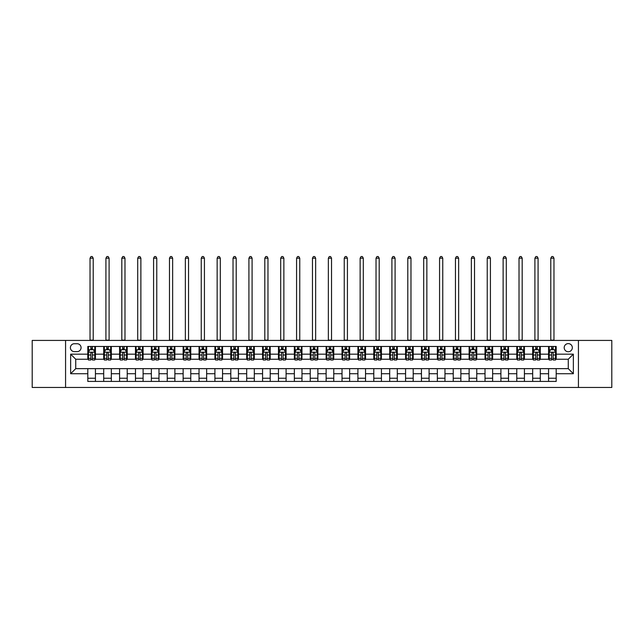 <?xml version="1.0" encoding="UTF-8"?>
<svg xmlns="http://www.w3.org/2000/svg" width="644" height="644" viewBox="0 0 644 644"><rect width="100%" height="100%" fill="white"/><g stroke="black" fill="none" stroke-linecap="round" stroke-linejoin="round"><path stroke-width="0.97" d="M568.266 343.606A4.065 4.065 0 0 0 564.2 347.671A4.065 4.065 0 0 0 568.266 351.745A4.065 4.065 0 0 0 572.331 347.671A4.065 4.065 0 0 0 568.266 343.606M578.433 387.463L611.8 387.463L611.8 340.426L578.433 340.426L578.433 387.463L65.567 387.463L65.567 340.426L32.2 340.426L32.2 387.463L65.567 387.463M74.334 351.616L77.135 351.616A3.936 3.936 0 0 0 81.072 347.671A3.936 3.936 0 0 0 77.135 343.735L74.334 343.735A3.936 3.936 0 0 0 70.397 347.671A3.936 3.936 0 0 0 74.334 351.616M578.433 340.426L65.567 340.426M87.809 373.729L70.647 373.729L70.647 354.16L87.809 354.16L87.809 359.239L75.734 359.239L75.734 368.65L87.809 368.65L87.809 381.425L556.191 381.425L556.191 368.65L568.266 368.65L568.266 359.239L556.191 359.239L556.191 354.16L573.353 354.16L573.353 373.729L556.191 373.729M556.191 354.16L556.191 346.464L87.809 346.464L87.809 354.16M548.567 346.464L548.567 359.239L549.203 359.239M551.618 359.239L553.14 359.239M555.555 359.239L556.191 359.239M548.567 359.239L539.664 359.239M532.677 346.464L532.677 359.239L533.312 359.239M535.728 359.239L537.249 359.239M532.677 359.239L523.781 359.239M516.786 346.464L516.786 359.239L517.422 359.239M519.837 359.239L521.366 359.239M516.786 359.239L507.891 359.239M500.903 346.464L500.903 359.239L501.539 359.239M503.954 359.239L505.476 359.239M500.903 359.239L492 359.239M485.013 346.464L485.013 359.239L485.648 359.239M488.063 359.239L489.585 359.239M485.013 359.239L476.117 359.239M469.122 346.464L469.122 359.239L469.758 359.239M472.173 359.239L473.702 359.239M469.122 359.239L460.227 359.239M453.239 346.464L453.239 359.239L453.875 359.239M456.29 359.239L457.812 359.239M453.239 359.239L444.336 359.239M437.348 346.464L437.348 359.239L437.984 359.239M440.399 359.239L441.921 359.239M437.348 359.239L428.453 359.239M421.458 346.464L421.458 359.239L422.094 359.239M424.509 359.239L426.038 359.239M421.458 359.239L412.562 359.239M405.575 346.464L405.575 359.239L406.211 359.239M408.626 359.239L410.148 359.239M405.575 359.239L396.672 359.239M389.684 346.464L389.684 359.239L390.32 359.239M392.735 359.239L394.257 359.239M389.684 359.239L380.789 359.239M373.794 346.464L373.794 359.239L374.43 359.239M376.845 359.239L378.374 359.239M373.794 359.239L364.898 359.239M357.911 346.464L357.911 359.239L358.539 359.239M360.954 359.239L362.483 359.239M357.911 359.239L349.008 359.239M342.02 346.464L342.02 359.239L342.656 359.239M345.071 359.239L346.593 359.239M342.02 359.239L333.125 359.239M326.13 346.464L326.13 359.239L326.766 359.239M329.181 359.239L330.71 359.239M326.13 359.239L317.234 359.239M310.239 346.464L310.239 359.239L310.875 359.239M313.29 359.239L314.819 359.239M310.239 359.239L301.344 359.239M294.356 346.464L294.356 359.239L294.992 359.239M297.407 359.239L298.929 359.239M294.356 359.239L285.461 359.239M278.466 346.464L278.466 359.239L279.102 359.239M281.517 359.239L283.046 359.239M278.466 359.239L269.57 359.239M262.575 346.464L262.575 359.239L263.211 359.239M265.626 359.239L267.155 359.239M262.575 359.239L253.68 359.239M246.692 346.464L246.692 359.239L247.328 359.239M249.743 359.239L251.265 359.239M246.692 359.239L237.789 359.239M230.802 346.464L230.802 359.239L231.438 359.239M233.853 359.239L235.374 359.239M230.802 359.239L221.906 359.239M214.911 346.464L214.911 359.239L215.547 359.239M217.962 359.239L219.491 359.239M214.911 359.239L206.016 359.239M199.028 346.464L199.028 359.239L199.664 359.239M202.079 359.239L203.601 359.239M199.028 359.239L190.125 359.239M183.138 346.464L183.138 359.239L183.773 359.239M186.188 359.239L187.71 359.239M183.138 359.239L174.242 359.239M167.247 346.464L167.247 359.239L167.883 359.239M170.298 359.239L171.827 359.239M167.247 359.239L158.352 359.239M151.364 346.464L151.364 359.239L152 359.239M154.415 359.239L155.937 359.239M151.364 359.239L142.461 359.239M135.473 346.464L135.473 359.239L136.109 359.239M138.524 359.239L140.046 359.239M135.473 359.239L126.578 359.239M119.583 346.464L119.583 359.239L120.219 359.239M122.634 359.239L124.163 359.239M119.583 359.239L110.688 359.239M103.7 346.464L103.7 359.239L104.336 359.239M106.751 359.239L108.273 359.239M103.7 359.239L94.797 359.239M87.809 359.239L88.445 359.239M90.86 359.239L92.382 359.239M87.809 368.65L95.433 368.65L95.433 381.425M556.191 368.65L95.433 368.65M95.433 346.464L95.433 359.239M87.809 349.644L88.445 349.644M90.86 349.644L92.382 349.644M94.797 349.644L95.433 349.644M87.809 378.245L95.433 378.245M103.7 368.65L103.7 381.425M111.323 346.464L111.323 359.239M103.7 349.644L104.336 349.644M106.751 349.644L108.273 349.644M110.688 349.644L111.323 349.644M111.323 368.65L111.323 381.425M103.7 378.245L111.323 378.245M119.583 368.65L119.583 381.425M127.214 368.65L127.214 381.425M119.583 378.245L127.214 378.245M127.214 346.464L127.214 359.239M119.583 349.644L120.219 349.644M122.634 349.644L124.163 349.644M126.578 349.644L127.214 349.644M135.473 368.65L135.473 381.425M143.097 368.65L143.097 381.425M135.473 378.245L143.097 378.245M143.097 346.464L143.097 359.239M135.473 349.644L136.109 349.644M138.524 349.644L140.046 349.644M142.461 349.644L143.097 349.644M151.364 368.65L151.364 381.425M158.988 368.65L158.988 381.425M151.364 378.245L158.988 378.245M158.988 346.464L158.988 359.239M151.364 349.644L152 349.644M154.415 349.644L155.937 349.644M158.352 349.644L158.988 349.644M167.247 368.65L167.247 381.425M174.878 368.65L174.878 381.425M167.247 378.245L174.878 378.245M174.878 346.464L174.878 359.239M167.247 349.644L167.883 349.644M170.298 349.644L171.827 349.644M174.242 349.644L174.878 349.644M183.138 368.65L183.138 381.425M190.761 368.65L190.761 381.425M183.138 378.245L190.761 378.245M190.761 346.464L190.761 359.239M183.138 349.644L183.773 349.644M186.188 349.644L187.71 349.644M190.125 349.644L190.761 349.644M199.028 368.65L199.028 381.425M206.652 368.65L206.652 381.425M199.028 378.245L206.652 378.245M206.652 346.464L206.652 359.239M199.028 349.644L199.664 349.644M202.079 349.644L203.601 349.644M206.016 349.644L206.652 349.644M214.911 368.65L214.911 381.425M222.542 368.65L222.542 381.425M214.911 378.245L222.542 378.245M222.542 346.464L222.542 359.239M214.911 349.644L215.547 349.644M217.962 349.644L219.491 349.644M221.906 349.644L222.542 349.644M230.802 368.65L230.802 381.425M238.425 368.65L238.425 381.425M230.802 378.245L238.425 378.245M238.425 346.464L238.425 359.239M230.802 349.644L231.438 349.644M233.853 349.644L235.374 349.644M237.789 349.644L238.425 349.644M246.692 368.65L246.692 381.425M254.316 368.65L254.316 381.425M246.692 378.245L254.316 378.245M254.316 346.464L254.316 359.239M246.692 349.644L247.328 349.644M249.743 349.644L251.265 349.644M253.68 349.644L254.316 349.644M262.575 368.65L262.575 381.425M270.206 368.65L270.206 381.425M262.575 378.245L270.206 378.245M270.206 346.464L270.206 359.239M262.575 349.644L263.211 349.644M265.626 349.644L267.155 349.644M269.57 349.644L270.206 349.644M278.466 368.65L278.466 381.425M286.089 368.65L286.089 381.425M278.466 378.245L286.089 378.245M286.089 346.464L286.089 359.239M278.466 349.644L279.102 349.644M281.517 349.644L283.046 349.644M285.461 349.644L286.089 349.644M294.356 368.65L294.356 381.425M301.98 368.65L301.98 381.425M294.356 378.245L301.98 378.245M301.98 346.464L301.98 359.239M294.356 349.644L294.992 349.644M297.407 349.644L298.929 349.644M301.344 349.644L301.98 349.644M310.239 368.65L310.239 381.425M317.87 368.65L317.87 381.425M310.239 378.245L317.87 378.245M317.87 346.464L317.87 359.239M310.239 349.644L310.875 349.644M313.29 349.644L314.819 349.644M317.234 349.644L317.87 349.644M326.13 368.65L326.13 381.425M333.761 368.65L333.761 381.425M326.13 378.245L333.761 378.245M333.761 346.464L333.761 359.239M326.13 349.644L326.766 349.644M329.181 349.644L330.71 349.644M333.125 349.644L333.761 349.644M342.02 368.65L342.02 381.425M349.644 368.65L349.644 381.425M342.02 378.245L349.644 378.245M349.644 346.464L349.644 359.239M342.02 349.644L342.656 349.644M345.071 349.644L346.593 349.644M349.008 349.644L349.644 349.644M357.911 368.65L357.911 381.425M365.534 368.65L365.534 381.425M357.911 378.245L365.534 378.245M365.534 346.464L365.534 359.239M357.911 349.644L358.539 349.644M360.954 349.644L362.483 349.644M364.898 349.644L365.534 349.644M373.794 368.65L373.794 381.425M381.425 368.65L381.425 381.425M373.794 378.245L381.425 378.245M381.425 346.464L381.425 359.239M373.794 349.644L374.43 349.644M376.845 349.644L378.374 349.644M380.789 349.644L381.425 349.644M389.684 368.65L389.684 381.425M397.308 368.65L397.308 381.425M389.684 378.245L397.308 378.245M397.308 346.464L397.308 359.239M389.684 349.644L390.32 349.644M392.735 349.644L394.257 349.644M396.672 349.644L397.308 349.644M405.575 368.65L405.575 381.425M413.198 368.65L413.198 381.425M405.575 378.245L413.198 378.245M413.198 346.464L413.198 359.239M405.575 349.644L406.211 349.644M408.626 349.644L410.148 349.644M412.562 349.644L413.198 349.644M421.458 368.65L421.458 381.425M429.089 368.65L429.089 381.425M421.458 378.245L429.089 378.245M429.089 346.464L429.089 359.239M421.458 349.644L422.094 349.644M424.509 349.644L426.038 349.644M428.453 349.644L429.089 349.644M437.348 368.65L437.348 381.425M444.972 368.65L444.972 381.425M437.348 378.245L444.972 378.245M444.972 346.464L444.972 359.239M437.348 349.644L437.984 349.644M440.399 349.644L441.921 349.644M444.336 349.644L444.972 349.644M453.239 368.65L453.239 381.425M460.863 368.65L460.863 381.425M453.239 378.245L460.863 378.245M460.863 346.464L460.863 359.239M453.239 349.644L453.875 349.644M456.29 349.644L457.812 349.644M460.227 349.644L460.863 349.644M469.122 368.65L469.122 381.425M476.753 368.65L476.753 381.425M469.122 378.245L476.753 378.245M476.753 346.464L476.753 359.239M469.122 349.644L469.758 349.644M472.173 349.644L473.702 349.644M476.117 349.644L476.753 349.644M485.013 368.65L485.013 381.425M492.636 368.65L492.636 381.425M485.013 378.245L492.636 378.245M492.636 346.464L492.636 359.239M485.013 349.644L485.648 349.644M488.063 349.644L489.585 349.644M492 349.644L492.636 349.644M500.903 368.65L500.903 381.425M508.527 368.65L508.527 381.425M500.903 378.245L508.527 378.245M508.527 346.464L508.527 359.239M500.903 349.644L501.539 349.644M503.954 349.644L505.476 349.644M507.891 349.644L508.527 349.644M516.786 368.65L516.786 381.425M524.417 368.65L524.417 381.425M516.786 378.245L524.417 378.245M524.417 346.464L524.417 359.239M516.786 349.644L517.422 349.644M519.837 349.644L521.366 349.644M523.781 349.644L524.417 349.644M532.677 368.65L532.677 381.425M540.3 368.65L540.3 381.425M532.677 378.245L540.3 378.245M540.3 346.464L540.3 359.239M532.677 349.644L533.312 349.644M535.728 349.644L537.249 349.644M539.664 349.644L540.3 349.644M548.567 368.65L548.567 381.425M548.567 378.245L556.191 378.245M548.567 349.644L549.203 349.644M551.618 349.644L553.14 349.644M555.555 349.644L556.191 349.644M75.734 359.239L70.647 354.16M75.734 368.65L70.647 373.729M573.353 354.16L568.266 359.239M573.353 373.729L568.266 368.65M92.382 348.122L90.86 348.122M94.797 358.41L92.382 358.41L92.382 360.004L94.797 360.004L94.797 352.252L93.525 349.708L89.717 349.708L88.445 352.252L88.445 360.004L90.86 360.004L90.86 358.41L88.445 358.41M88.445 352.252L88.445 346.464M94.797 352.252L94.797 346.464M90.86 349.708L90.86 346.464M92.382 346.464L92.382 349.708M92.382 358.41L92.382 353.202C91.875 352.228 91.368 352.228 90.86 353.202L90.86 358.41M90.031 340.426L90.031 258.196L93.211 258.196L92.261 256.537L90.989 256.537L90.031 258.196M93.211 340.426L93.211 258.196M108.273 348.122L106.751 348.122M110.688 358.41L108.273 358.41L108.273 360.004L110.688 360.004L110.688 352.252L109.416 349.708L105.6 349.708L104.336 352.252L104.336 360.004L106.751 360.004L106.751 358.41L104.336 358.41M104.336 352.252L104.336 346.464M110.688 352.252L110.688 346.464M106.751 349.708L106.751 346.464M108.273 346.464L108.273 349.708M108.273 358.41L108.273 353.202C107.765 352.228 107.258 352.228 106.751 353.202L106.751 358.41M105.922 340.426L105.922 258.196L109.102 258.196L108.144 256.537L106.872 256.537L105.922 258.196M109.102 340.426L109.102 258.196M124.163 348.122L122.634 348.122M126.578 358.41L124.163 358.41L124.163 360.004L126.578 360.004L126.578 352.252L125.306 349.708L121.491 349.708L120.219 352.252L120.219 360.004L122.634 360.004L122.634 358.41L120.219 358.41M120.219 352.252L120.219 346.464M126.578 352.252L126.578 346.464M122.634 349.708L122.634 346.464M124.163 346.464L124.163 349.708M124.163 358.41L124.163 353.202C123.656 352.228 123.141 352.228 122.634 353.202L122.634 358.41M121.813 340.426L121.813 258.196L124.984 258.196L124.034 256.537L122.763 256.537L121.813 258.196M124.984 340.426L124.984 258.196M140.046 348.122L138.524 348.122M142.461 358.41L140.046 358.41L140.046 360.004L142.461 360.004L142.461 352.252L141.189 349.708L137.381 349.708L136.109 352.252L136.109 360.004L138.524 360.004L138.524 358.41L136.109 358.41M136.109 352.252L136.109 346.464M142.461 352.252L142.461 346.464M138.524 349.708L138.524 346.464M140.046 346.464L140.046 349.708M140.046 358.41L140.046 353.202C139.539 352.228 139.032 352.228 138.524 353.202L138.524 358.41M137.695 340.426L137.695 258.196L140.875 258.196L139.925 256.537L138.653 256.537L137.695 258.196M140.875 340.426L140.875 258.196M155.937 348.122L154.415 348.122M158.352 358.41L155.937 358.41L155.937 360.004L158.352 360.004L158.352 352.252L157.08 349.708L153.264 349.708L152 352.252L152 360.004L154.415 360.004L154.415 358.41L152 358.41M152 352.252L152 346.464M158.352 352.252L158.352 346.464M154.415 349.708L154.415 346.464M155.937 346.464L155.937 349.708M155.937 358.41L155.937 353.202C155.429 352.228 154.922 352.228 154.415 353.202L154.415 358.41M153.586 340.426L153.586 258.196L156.766 258.196L155.808 256.537L154.536 256.537L153.586 258.196M156.766 340.426L156.766 258.196M171.827 348.122L170.298 348.122M174.242 358.41L171.827 358.41L171.827 360.004L174.242 360.004L174.242 352.252L172.97 349.708L169.155 349.708L167.883 352.252L167.883 360.004L170.298 360.004L170.298 358.41L167.883 358.41M167.883 352.252L167.883 346.464M174.242 352.252L174.242 346.464M170.298 349.708L170.298 346.464M171.827 346.464L171.827 349.708M171.827 358.41L171.827 353.202C171.32 352.228 170.813 352.228 170.298 353.202L170.298 358.41M169.477 340.426L169.477 258.196L172.648 258.196L171.698 256.537L170.427 256.537L169.477 258.196M172.648 340.426L172.648 258.196M187.71 348.122L186.188 348.122M190.125 358.41L187.71 358.41L187.71 360.004L190.125 360.004L190.125 352.252L188.861 349.708L185.045 349.708L183.773 352.252L183.773 360.004L186.188 360.004L186.188 358.41L183.773 358.41M183.773 352.252L183.773 346.464M190.125 352.252L190.125 346.464M186.188 349.708L186.188 346.464M187.71 346.464L187.71 349.708M187.71 358.41L187.71 353.202C187.203 352.228 186.696 352.228 186.188 353.202L186.188 358.41M185.359 340.426L185.359 258.196L188.539 258.196L187.589 256.537L186.317 256.537L185.359 258.196M188.539 340.426L188.539 258.196M203.601 348.122L202.079 348.122M206.016 358.41L203.601 358.41L203.601 360.004L206.016 360.004L206.016 352.252L204.744 349.708L200.936 349.708L199.664 352.252L199.664 360.004L202.079 360.004L202.079 358.41L199.664 358.41M199.664 352.252L199.664 346.464M206.016 352.252L206.016 346.464M202.079 349.708L202.079 346.464M203.601 346.464L203.601 349.708M203.601 358.41L203.601 353.202C203.093 352.228 202.586 352.228 202.079 353.202L202.079 358.41M201.25 340.426L201.25 258.196L204.43 258.196L203.472 256.537L202.2 256.537L201.25 258.196M204.43 340.426L204.43 258.196M219.491 348.122L217.962 348.122M221.906 358.41L219.491 358.41L219.491 360.004L221.906 360.004L221.906 352.252L220.634 349.708L216.819 349.708L215.547 352.252L215.547 360.004L217.962 360.004L217.962 358.41L215.547 358.41M215.547 352.252L215.547 346.464M221.906 352.252L221.906 346.464M217.962 349.708L217.962 346.464M219.491 346.464L219.491 349.708M219.491 358.41L219.491 353.202C218.984 352.228 218.477 352.228 217.962 353.202L217.962 358.41M217.141 340.426L217.141 258.196L220.312 258.196L219.363 256.537L218.091 256.537L217.141 258.196M220.312 340.426L220.312 258.196M235.374 348.122L233.853 348.122M237.789 358.41L235.374 358.41L235.374 360.004L237.789 360.004L237.789 352.252L236.525 349.708L232.709 349.708L231.438 352.252L231.438 360.004L233.853 360.004L233.853 358.41L231.438 358.41M231.438 352.252L231.438 346.464M237.789 352.252L237.789 346.464M233.853 349.708L233.853 346.464M235.374 346.464L235.374 349.708M235.374 358.41L235.374 353.202C234.867 352.228 234.36 352.228 233.853 353.202L233.853 358.41M233.023 340.426L233.023 258.196L236.203 258.196L235.253 256.537L233.981 256.537L233.023 258.196M236.203 340.426L236.203 258.196M251.265 348.122L249.743 348.122M253.68 358.41L251.265 358.41L251.265 360.004L253.68 360.004L253.68 352.252L252.408 349.708L248.6 349.708L247.328 352.252L247.328 360.004L249.743 360.004L249.743 358.41L247.328 358.41M247.328 352.252L247.328 346.464M253.68 352.252L253.68 346.464M249.743 349.708L249.743 346.464M251.265 346.464L251.265 349.708M251.265 358.41L251.265 353.202C250.758 352.228 250.25 352.228 249.743 353.202L249.743 358.41M248.914 340.426L248.914 258.196L252.094 258.196L251.136 256.537L249.864 256.537L248.914 258.196M252.094 340.426L252.094 258.196M267.155 348.122L265.626 348.122M269.57 358.41L267.155 358.41L267.155 360.004L269.57 360.004L269.57 352.252L268.298 349.708L264.483 349.708L263.211 352.252L263.211 360.004L265.626 360.004L265.626 358.41L263.211 358.41M263.211 352.252L263.211 346.464M269.57 352.252L269.57 346.464M265.626 349.708L265.626 346.464M267.155 346.464L267.155 349.708M267.155 358.41L267.155 353.202C266.648 352.228 266.141 352.228 265.626 353.202L265.626 358.41M264.805 340.426L264.805 258.196L267.976 258.196L267.027 256.537L265.755 256.537L264.805 258.196M267.976 340.426L267.976 258.196M283.046 348.122L281.517 348.122M285.461 358.41L283.046 358.41L283.046 360.004L285.461 360.004L285.461 352.252L284.189 349.708L280.373 349.708L279.102 352.252L279.102 360.004L281.517 360.004L281.517 358.41L279.102 358.41M279.102 352.252L279.102 346.464M285.461 352.252L285.461 346.464M281.517 349.708L281.517 346.464M283.046 346.464L283.046 349.708M283.046 358.41L283.046 353.202C282.531 352.228 282.024 352.228 281.517 353.202L281.517 358.41M280.687 340.426L280.687 258.196L283.867 258.196L282.917 256.537L281.645 256.537L280.687 258.196M283.867 340.426L283.867 258.196M298.929 348.122L297.407 348.122M301.344 358.41L298.929 358.41L298.929 360.004L301.344 360.004L301.344 352.252L300.072 349.708L296.264 349.708L294.992 352.252L294.992 360.004L297.407 360.004L297.407 358.41L294.992 358.41M294.992 352.252L294.992 346.464M301.344 352.252L301.344 346.464M297.407 349.708L297.407 346.464M298.929 346.464L298.929 349.708M298.929 358.41L298.929 353.202C298.422 352.228 297.914 352.228 297.407 353.202L297.407 358.41M296.578 340.426L296.578 258.196L299.758 258.196L298.8 256.537L297.536 256.537L296.578 258.196M299.758 340.426L299.758 258.196M314.819 348.122L313.29 348.122M317.234 358.41L314.819 358.41L314.819 360.004L317.234 360.004L317.234 352.252L315.963 349.708L312.147 349.708L310.875 352.252L310.875 360.004L313.29 360.004L313.29 358.41L310.875 358.41M310.875 352.252L310.875 346.464M317.234 352.252L317.234 346.464M313.29 349.708L313.29 346.464M314.819 346.464L314.819 349.708M314.819 358.41L314.819 353.202C314.312 352.228 313.805 352.228 313.29 353.202L313.29 358.41M312.469 340.426L312.469 258.196L315.649 258.196L314.691 256.537L313.419 256.537L312.469 258.196M315.649 340.426L315.649 258.196M330.71 348.122L329.181 348.122M333.125 358.41L330.71 358.41L330.71 360.004L333.125 360.004L333.125 352.252L331.853 349.708L328.038 349.708L326.766 352.252L326.766 360.004L329.181 360.004L329.181 358.41L326.766 358.41M326.766 352.252L326.766 346.464M333.125 352.252L333.125 346.464M329.181 349.708L329.181 346.464M330.71 346.464L330.71 349.708M330.71 358.41L330.71 353.202C330.203 352.228 329.688 352.228 329.181 353.202L329.181 358.41M328.351 340.426L328.351 258.196L331.531 258.196L330.581 256.537L329.309 256.537L328.351 258.196M331.531 340.426L331.531 258.196M346.593 348.122L345.071 348.122M349.008 358.41L346.593 358.41L346.593 360.004L349.008 360.004L349.008 352.252L347.736 349.708L343.928 349.708L342.656 352.252L342.656 360.004L345.071 360.004L345.071 358.41L342.656 358.41M342.656 352.252L342.656 346.464M349.008 352.252L349.008 346.464M345.071 349.708L345.071 346.464M346.593 346.464L346.593 349.708M346.593 358.41L346.593 353.202C346.086 352.228 345.578 352.228 345.071 353.202L345.071 358.41M344.242 340.426L344.242 258.196L347.422 258.196L346.464 256.537L345.2 256.537L344.242 258.196M347.422 340.426L347.422 258.196M362.483 348.122L360.954 348.122M364.898 358.41L362.483 358.41L362.483 360.004L364.898 360.004L364.898 352.252L363.627 349.708L359.811 349.708L358.539 352.252L358.539 360.004L360.954 360.004L360.954 358.41L358.539 358.41M358.539 352.252L358.539 346.464M364.898 352.252L364.898 346.464M360.954 349.708L360.954 346.464M362.483 346.464L362.483 349.708M362.483 358.41L362.483 353.202C361.976 352.228 361.469 352.228 360.954 353.202L360.954 358.41M360.133 340.426L360.133 258.196L363.313 258.196L362.355 256.537L361.083 256.537L360.133 258.196M363.313 340.426L363.313 258.196M378.374 348.122L376.845 348.122M380.789 358.41L378.374 358.41L378.374 360.004L380.789 360.004L380.789 352.252L379.517 349.708L375.702 349.708L374.43 352.252L374.43 360.004L376.845 360.004L376.845 358.41L374.43 358.41M374.43 352.252L374.43 346.464M380.789 352.252L380.789 346.464M376.845 349.708L376.845 346.464M378.374 346.464L378.374 349.708M378.374 358.41L378.374 353.202C377.867 352.228 377.352 352.228 376.845 353.202L376.845 358.41M376.024 340.426L376.024 258.196L379.195 258.196L378.245 256.537L376.973 256.537L376.024 258.196M379.195 340.426L379.195 258.196M394.257 348.122L392.735 348.122M396.672 358.41L394.257 358.41L394.257 360.004L396.672 360.004L396.672 352.252L395.4 349.708L391.592 349.708L390.32 352.252L390.32 360.004L392.735 360.004L392.735 358.41L390.32 358.41M390.32 352.252L390.32 346.464M396.672 352.252L396.672 346.464M392.735 349.708L392.735 346.464M394.257 346.464L394.257 349.708M394.257 358.41L394.257 353.202C393.75 352.228 393.243 352.228 392.735 353.202L392.735 358.41M391.906 340.426L391.906 258.196L395.086 258.196L394.136 256.537L392.864 256.537L391.906 258.196M395.086 340.426L395.086 258.196M410.148 348.122L408.626 348.122M412.562 358.41L410.148 358.41L410.148 360.004L412.562 360.004L412.562 352.252L411.291 349.708L407.475 349.708L406.211 352.252L406.211 360.004L408.626 360.004L408.626 358.41L406.211 358.41M406.211 352.252L406.211 346.464M412.562 352.252L412.562 346.464M408.626 349.708L408.626 346.464M410.148 346.464L410.148 349.708M410.148 358.41L410.148 353.202C409.64 352.228 409.133 352.228 408.626 353.202L408.626 358.41M407.797 340.426L407.797 258.196L410.977 258.196L410.019 256.537L408.747 256.537L407.797 258.196M410.977 340.426L410.977 258.196M426.038 348.122L424.509 348.122M428.453 358.41L426.038 358.41L426.038 360.004L428.453 360.004L428.453 352.252L427.181 349.708L423.366 349.708L422.094 352.252L422.094 360.004L424.509 360.004L424.509 358.41L422.094 358.41M422.094 352.252L422.094 346.464M428.453 352.252L428.453 346.464M424.509 349.708L424.509 346.464M426.038 346.464L426.038 349.708M426.038 358.41L426.038 353.202C425.531 352.228 425.016 352.228 424.509 353.202L424.509 358.41M423.688 340.426L423.688 258.196L426.859 258.196L425.909 256.537L424.638 256.537L423.688 258.196M426.859 340.426L426.859 258.196M441.921 348.122L440.399 348.122M444.336 358.41L441.921 358.41L441.921 360.004L444.336 360.004L444.336 352.252L443.064 349.708L439.256 349.708L437.984 352.252L437.984 360.004L440.399 360.004L440.399 358.41L437.984 358.41M437.984 352.252L437.984 346.464M444.336 352.252L444.336 346.464M440.399 349.708L440.399 346.464M441.921 346.464L441.921 349.708M441.921 358.41L441.921 353.202C441.414 352.228 440.907 352.228 440.399 353.202L440.399 358.41M439.57 340.426L439.57 258.196L442.75 258.196L441.8 256.537L440.528 256.537L439.57 258.196M442.75 340.426L442.75 258.196M457.812 348.122L456.29 348.122M460.227 358.41L457.812 358.41L457.812 360.004L460.227 360.004L460.227 352.252L458.955 349.708L455.139 349.708L453.875 352.252L453.875 360.004L456.29 360.004L456.29 358.41L453.875 358.41M453.875 352.252L453.875 346.464M460.227 352.252L460.227 346.464M456.29 349.708L456.29 346.464M457.812 346.464L457.812 349.708M457.812 358.41L457.812 353.202C457.304 352.228 456.797 352.228 456.29 353.202L456.29 358.41M455.461 340.426L455.461 258.196L458.641 258.196L457.683 256.537L456.411 256.537L455.461 258.196M458.641 340.426L458.641 258.196M473.702 348.122L472.173 348.122M476.117 358.41L473.702 358.41L473.702 360.004L476.117 360.004L476.117 352.252L474.845 349.708L471.03 349.708L469.758 352.252L469.758 360.004L472.173 360.004L472.173 358.41L469.758 358.41M469.758 352.252L469.758 346.464M476.117 352.252L476.117 346.464M472.173 349.708L472.173 346.464M473.702 346.464L473.702 349.708M473.702 358.41L473.702 353.202C473.195 352.228 472.688 352.228 472.173 353.202L472.173 358.41M471.352 340.426L471.352 258.196L474.523 258.196L473.573 256.537L472.302 256.537L471.352 258.196M474.523 340.426L474.523 258.196M489.585 348.122L488.063 348.122M492 358.41L489.585 358.41L489.585 360.004L492 360.004L492 352.252L490.736 349.708L486.92 349.708L485.648 352.252L485.648 360.004L488.063 360.004L488.063 358.41L485.648 358.41M485.648 352.252L485.648 346.464M492 352.252L492 346.464M488.063 349.708L488.063 346.464M489.585 346.464L489.585 349.708M489.585 358.41L489.585 353.202C489.078 352.228 488.571 352.228 488.063 353.202L488.063 358.41M487.234 340.426L487.234 258.196L490.414 258.196L489.464 256.537L488.192 256.537L487.234 258.196M490.414 340.426L490.414 258.196M505.476 348.122L503.954 348.122M507.891 358.41L505.476 358.41L505.476 360.004L507.891 360.004L507.891 352.252L506.619 349.708L502.811 349.708L501.539 352.252L501.539 360.004L503.954 360.004L503.954 358.41L501.539 358.41M501.539 352.252L501.539 346.464M507.891 352.252L507.891 346.464M503.954 349.708L503.954 346.464M505.476 346.464L505.476 349.708M505.476 358.41L505.476 353.202C504.968 352.228 504.461 352.228 503.954 353.202L503.954 358.41M503.125 340.426L503.125 258.196L506.305 258.196L505.347 256.537L504.075 256.537L503.125 258.196M506.305 340.426L506.305 258.196M521.366 348.122L519.837 348.122M523.781 358.41L521.366 358.41L521.366 360.004L523.781 360.004L523.781 352.252L522.509 349.708L518.694 349.708L517.422 352.252L517.422 360.004L519.837 360.004L519.837 358.41L517.422 358.41M517.422 352.252L517.422 346.464M523.781 352.252L523.781 346.464M519.837 349.708L519.837 346.464M521.366 346.464L521.366 349.708M521.366 358.41L521.366 353.202C520.859 352.228 520.352 352.228 519.837 353.202L519.837 358.41M519.016 340.426L519.016 258.196L522.187 258.196L521.238 256.537L519.966 256.537L519.016 258.196M522.187 340.426L522.187 258.196M537.249 348.122L535.728 348.122M539.664 358.41L537.249 358.41L537.249 360.004L539.664 360.004L539.664 352.252L538.4 349.708L534.584 349.708L533.312 352.252L533.312 360.004L535.728 360.004L535.728 358.41L533.312 358.41M533.312 352.252L533.312 346.464M539.664 352.252L539.664 346.464M535.728 349.708L535.728 346.464M537.249 346.464L537.249 349.708M537.249 358.41L537.249 353.202C536.742 352.228 536.235 352.228 535.728 353.202L535.728 358.41M534.898 340.426L534.898 258.196L538.078 258.196L537.128 256.537L535.856 256.537L534.898 258.196M538.078 340.426L538.078 258.196M553.14 348.122L551.618 348.122M555.555 358.41L553.14 358.41L553.14 360.004L555.555 360.004L555.555 352.252L554.283 349.708L550.475 349.708L549.203 352.252L549.203 360.004L551.618 360.004L551.618 358.41L549.203 358.41M549.203 352.252L549.203 346.464M555.555 352.252L555.555 346.464M551.618 349.708L551.618 346.464M553.14 346.464L553.14 349.708M553.14 358.41L553.14 353.202C552.633 352.228 552.125 352.228 551.618 353.202L551.618 358.41M550.789 340.426L550.789 258.196L553.969 258.196L553.011 256.537L551.739 256.537L550.789 258.196M553.969 340.426L553.969 258.196M103.7 373.729L95.433 373.729M103.7 354.16L95.433 354.16M119.583 354.16L111.323 354.16M119.583 373.729L111.323 373.729M135.473 354.16L127.214 354.16M135.473 373.729L127.214 373.729M151.364 354.16L143.097 354.16M151.364 373.729L143.097 373.729M167.247 354.16L158.988 354.16M167.247 373.729L158.988 373.729M183.138 354.16L174.878 354.16M183.138 373.729L174.878 373.729M199.028 354.16L190.761 354.16M199.028 373.729L190.761 373.729M214.911 354.16L206.652 354.16M214.911 373.729L206.652 373.729M230.802 354.16L222.542 354.16M230.802 373.729L222.542 373.729M246.692 354.16L238.425 354.16M246.692 373.729L238.425 373.729M262.575 354.16L254.316 354.16M262.575 373.729L254.316 373.729M278.466 354.16L270.206 354.16M278.466 373.729L270.206 373.729M294.356 354.16L286.089 354.16M294.356 373.729L286.089 373.729M310.239 354.16L301.98 354.16M310.239 373.729L301.98 373.729M326.13 354.16L317.87 354.16M326.13 373.729L317.87 373.729M342.02 354.16L333.761 354.16M342.02 373.729L333.761 373.729M357.911 354.16L349.644 354.16M357.911 373.729L349.644 373.729M373.794 354.16L365.534 354.16M373.794 373.729L365.534 373.729M389.684 354.16L381.425 354.16M389.684 373.729L381.425 373.729M405.575 354.16L397.308 354.16M405.575 373.729L397.308 373.729M421.458 354.16L413.198 354.16M421.458 373.729L413.198 373.729M437.348 354.16L429.089 354.16M437.348 373.729L429.089 373.729M453.239 354.16L444.972 354.16M453.239 373.729L444.972 373.729M469.122 354.16L460.863 354.16M469.122 373.729L460.863 373.729M485.013 354.16L476.753 354.16M485.013 373.729L476.753 373.729M500.903 354.16L492.636 354.16M500.903 373.729L492.636 373.729M516.786 354.16L508.527 354.16M516.786 373.729L508.527 373.729M532.677 354.16L524.417 354.16M532.677 373.729L524.417 373.729M548.567 354.16L540.3 354.16M548.567 373.729L540.3 373.729M94.765 352.188L88.478 352.188M88.445 349.861L89.637 349.861M93.605 349.861L94.797 349.861M90.86 355.005L88.445 355.005M94.797 355.005L92.382 355.005M92.382 348.927L90.86 348.927M90.031 340.113L93.211 340.113M110.655 352.188L104.36 352.188M104.336 349.861L105.527 349.861M109.496 349.861L110.688 349.861M106.751 355.005L104.336 355.005M110.688 355.005L108.273 355.005M108.273 348.927L106.751 348.927M105.922 340.113L109.102 340.113M126.546 352.188L120.251 352.188M120.219 349.861L121.418 349.861M125.379 349.861L126.578 349.861M122.634 355.005L120.219 355.005M126.578 355.005L124.163 355.005M124.163 348.927L122.634 348.927M121.813 340.113L124.984 340.113M142.429 352.188L136.142 352.188M136.109 349.861L137.301 349.861M141.269 349.861L142.461 349.861M138.524 355.005L136.109 355.005M142.461 355.005L140.046 355.005M140.046 348.927L138.524 348.927M137.695 340.113L140.875 340.113M158.319 352.188L152.032 352.188M152 349.861L153.192 349.861M157.16 349.861L158.352 349.861M154.415 355.005L152 355.005M158.352 355.005L155.937 355.005M155.937 348.927L154.415 348.927M153.586 340.113L156.766 340.113M174.21 352.188L167.915 352.188M167.883 349.861L169.082 349.861M173.043 349.861L174.242 349.861M170.298 355.005L167.883 355.005M174.242 355.005L171.827 355.005M171.827 348.927L170.298 348.927M169.477 340.113L172.648 340.113M190.093 352.188L183.806 352.188M183.773 349.861L184.965 349.861M188.934 349.861L190.125 349.861M186.188 355.005L183.773 355.005M190.125 355.005L187.71 355.005M187.71 348.927L186.188 348.927M185.359 340.113L188.539 340.113M205.983 352.188L199.696 352.188M199.664 349.861L200.856 349.861M204.824 349.861L206.016 349.861M202.079 355.005L199.664 355.005M206.016 355.005L203.601 355.005M203.601 348.927L202.079 348.927M201.25 340.113L204.43 340.113M221.874 352.188L215.579 352.188M215.547 349.861L216.746 349.861M220.707 349.861L221.906 349.861M217.962 355.005L215.547 355.005M221.906 355.005L219.491 355.005M219.491 348.927L217.962 348.927M217.141 340.113L220.312 340.113M237.765 352.188L231.47 352.188M231.438 349.861L232.629 349.861M236.598 349.861L237.789 349.861M233.853 355.005L231.438 355.005M237.789 355.005L235.374 355.005M235.374 348.927L233.853 348.927M233.023 340.113L236.203 340.113M253.647 352.188L247.36 352.188M247.328 349.861L248.52 349.861M252.488 349.861L253.68 349.861M249.743 355.005L247.328 355.005M253.68 355.005L251.265 355.005M251.265 348.927L249.743 348.927M248.914 340.113L252.094 340.113M269.538 352.188L263.243 352.188M263.211 349.861L264.41 349.861M268.371 349.861L269.57 349.861M265.626 355.005L263.211 355.005M269.57 355.005L267.155 355.005M267.155 348.927L265.626 348.927M264.805 340.113L267.976 340.113M285.429 352.188L279.134 352.188M279.102 349.861L280.293 349.861M284.262 349.861L285.461 349.861M281.517 355.005L279.102 355.005M285.461 355.005L283.046 355.005M283.046 348.927L281.517 348.927M280.687 340.113L283.867 340.113M301.312 352.188L295.024 352.188M294.992 349.861L296.184 349.861M300.152 349.861L301.344 349.861M297.407 355.005L294.992 355.005M301.344 355.005L298.929 355.005M298.929 348.927L297.407 348.927M296.578 340.113L299.758 340.113M317.202 352.188L310.907 352.188M310.875 349.861L312.074 349.861M316.035 349.861L317.234 349.861M313.29 355.005L310.875 355.005M317.234 355.005L314.819 355.005M314.819 348.927L313.29 348.927M312.469 340.113L315.649 340.113M333.093 352.188L326.798 352.188M326.766 349.861L327.965 349.861M331.926 349.861L333.125 349.861M329.181 355.005L326.766 355.005M333.125 355.005L330.71 355.005M330.71 348.927L329.181 348.927M328.351 340.113L331.531 340.113M348.976 352.188L342.689 352.188M342.656 349.861L343.848 349.861M347.816 349.861L349.008 349.861M345.071 355.005L342.656 355.005M349.008 355.005L346.593 355.005M346.593 348.927L345.071 348.927M344.242 340.113L347.422 340.113M364.866 352.188L358.571 352.188M358.539 349.861L359.738 349.861M363.707 349.861L364.898 349.861M360.954 355.005L358.539 355.005M364.898 355.005L362.483 355.005M362.483 348.927L360.954 348.927M360.133 340.113L363.313 340.113M380.757 352.188L374.462 352.188M374.43 349.861L375.629 349.861M379.59 349.861L380.789 349.861M376.845 355.005L374.43 355.005M380.789 355.005L378.374 355.005M378.374 348.927L376.845 348.927M376.024 340.113L379.195 340.113M396.64 352.188L390.353 352.188M390.32 349.861L391.512 349.861M395.48 349.861L396.672 349.861M392.735 355.005L390.32 355.005M396.672 355.005L394.257 355.005M394.257 348.927L392.735 348.927M391.906 340.113L395.086 340.113M412.53 352.188L406.235 352.188M406.211 349.861L407.402 349.861M411.371 349.861L412.562 349.861M408.626 355.005L406.211 355.005M412.562 355.005L410.148 355.005M410.148 348.927L408.626 348.927M407.797 340.113L410.977 340.113M428.421 352.188L422.126 352.188M422.094 349.861L423.293 349.861M427.254 349.861L428.453 349.861M424.509 355.005L422.094 355.005M428.453 355.005L426.038 355.005M426.038 348.927L424.509 348.927M423.688 340.113L426.859 340.113M444.304 352.188L438.017 352.188M437.984 349.861L439.176 349.861M443.144 349.861L444.336 349.861M440.399 355.005L437.984 355.005M444.336 355.005L441.921 355.005M441.921 348.927L440.399 348.927M439.57 340.113L442.75 340.113M460.194 352.188L453.907 352.188M453.875 349.861L455.067 349.861M459.035 349.861L460.227 349.861M456.29 355.005L453.875 355.005M460.227 355.005L457.812 355.005M457.812 348.927L456.29 348.927M455.461 340.113L458.641 340.113M476.085 352.188L469.79 352.188M469.758 349.861L470.957 349.861M474.918 349.861L476.117 349.861M472.173 355.005L469.758 355.005M476.117 355.005L473.702 355.005M473.702 348.927L472.173 348.927M471.352 340.113L474.523 340.113M491.968 352.188L485.681 352.188M485.648 349.861L486.84 349.861M490.809 349.861L492 349.861M488.063 355.005L485.648 355.005M492 355.005L489.585 355.005M489.585 348.927L488.063 348.927M487.234 340.113L490.414 340.113M507.858 352.188L501.571 352.188M501.539 349.861L502.731 349.861M506.699 349.861L507.891 349.861M503.954 355.005L501.539 355.005M507.891 355.005L505.476 355.005M505.476 348.927L503.954 348.927M503.125 340.113L506.305 340.113M523.749 352.188L517.454 352.188M517.422 349.861L518.621 349.861M522.582 349.861L523.781 349.861M519.837 355.005L517.422 355.005M523.781 355.005L521.366 355.005M521.366 348.927L519.837 348.927M519.016 340.113L522.187 340.113M539.64 352.188L533.345 352.188M533.312 349.861L534.504 349.861M538.473 349.861L539.664 349.861M535.728 355.005L533.312 355.005M539.664 355.005L537.249 355.005M537.249 348.927L535.728 348.927M534.898 340.113L538.078 340.113M555.522 352.188L549.235 352.188M549.203 349.861L550.395 349.861M554.363 349.861L555.555 349.861M551.618 355.005L549.203 355.005M555.555 355.005L553.14 355.005M553.14 348.927L551.618 348.927M550.789 340.113L553.969 340.113"/></g></svg>
